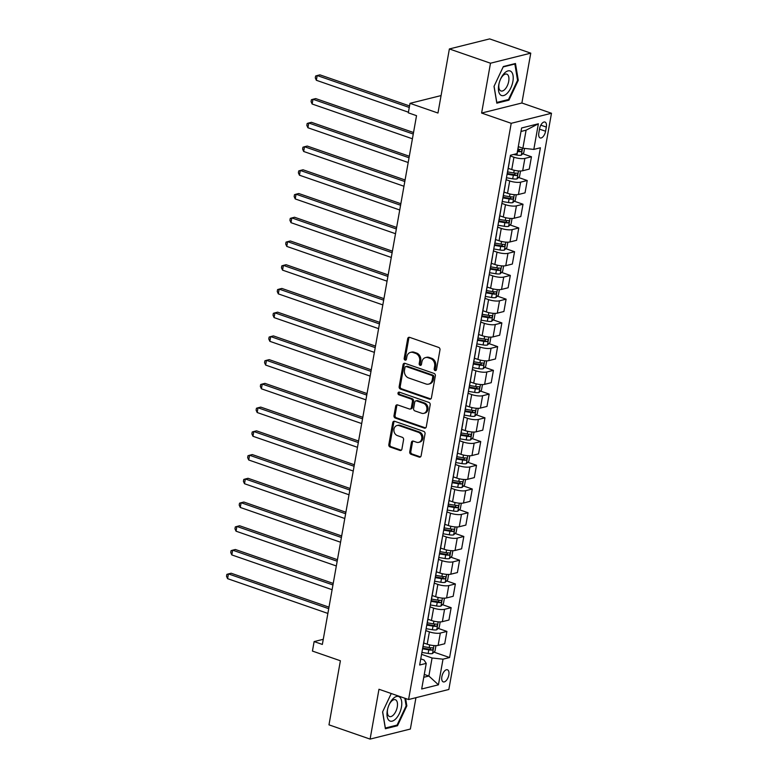 <?xml version="1.0" encoding="UTF-8"?>
<svg xmlns="http://www.w3.org/2000/svg" width="778" height="778" viewBox="0 0 778 778"><rect width="100%" height="100%" fill="white"/><g stroke="black" fill="none" stroke-linecap="round" stroke-linejoin="round"><path stroke-width="1.17" d="M435.096 370.571A1.371 1.138 -104 0 0 436.458 369.657L439.978 349.857A1.964 1.624 -104 0 0 438.704 347.435L409.646 337.36A1.964 1.624 -104 0 0 407.701 338.663L404.171 358.464A1.371 1.138 -104 0 0 406.427 359.241L406.884 356.684A6.282 5.203 -104 0 1 410.531 352.376A6.282 5.203 -104 0 1 413.118 352.512L415.54 353.348A6.282 5.203 -104 0 1 419.643 361.099L419.186 363.666A1.371 1.138 -104 0 0 421.443 364.454L421.9 361.887A6.282 5.203 -104 0 1 425.547 357.579A6.282 5.203 -104 0 1 428.124 357.715L430.545 358.551A6.282 5.203 -104 0 1 434.649 366.312L434.192 368.869A1.371 1.138 -104 0 0 435.096 370.571M448.828 674.964A6.399 3.161 109.1 0 0 447.447 669.78A6.399 3.161 109.1 0 0 441.865 676.704A6.399 3.161 109.1 0 0 443.246 681.878A6.399 3.161 109.1 0 0 448.828 674.964M409.734 451.853A1.964 1.624 -104 0 0 411.008 454.274L419.167 457.104A1.964 1.624 -104 0 0 421.112 455.801L425.031 433.813A1.964 1.624 -104 0 0 423.747 431.382L394.689 421.306A1.964 1.624 -104 0 0 392.744 422.61L388.825 444.608A1.964 1.624 -104 0 0 390.109 447.029L399.95 450.443A1.964 1.624 -104 0 0 401.905 449.139L403.578 439.726A1.964 1.624 -104 0 0 402.294 437.304L397.412 435.612A5.252 4.347 -104 0 1 393.892 430.399A5.252 4.347 -104 0 1 397.023 425.527A5.252 4.347 -104 0 1 399.192 425.644L418.321 432.276A5.252 4.347 -104 0 1 421.832 437.489A5.252 4.347 -104 0 1 418.7 442.351A5.252 4.347 -104 0 1 416.541 442.244L413.351 441.136A1.964 1.624 -104 0 0 411.406 442.439L409.734 451.853L410.823 451.58A1.964 1.624 -104 0 0 412.097 454.002L420.256 456.832A1.964 1.624 -104 0 0 420.49 456.89M490.49 63.212L481.611 113.053L521.882 102.997L530.761 53.157L490.49 63.212L449.373 48.956L437.965 113.034L410.006 103.338L408.314 112.829L416.531 115.679L322.355 644.427L314.127 641.578L312.435 651.069L340.394 660.765L328.977 724.843L370.095 739.1L410.366 729.044L415.948 697.681M481.611 113.053L511.214 123.313L408.576 699.529L378.974 689.259L370.095 739.1M429.485 399.143A1.964 1.624 -104 0 0 431.43 397.84L435.349 375.852A1.964 1.624 -104 0 0 434.066 373.43L405.017 363.355A1.964 1.624 -104 0 0 403.062 364.658L399.153 386.647A1.964 1.624 -104 0 0 400.427 389.068L429.485 399.143L430.574 398.871A1.964 1.624 -104 0 0 430.808 398.939M430.185 404.832L426.276 426.821A1.964 1.624 -104 0 1 424.331 428.124L395.273 418.049A1.964 1.624 -104 0 1 393.989 415.627L395.662 406.213A1.964 1.624 -104 0 1 397.607 404.91L409.393 408.995A1.964 1.624 -104 0 0 411.338 407.691L412.457 401.448A1.964 1.624 -104 0 0 411.173 399.026L398.9 394.777A1.371 1.138 -104 0 1 399.367 392.161L428.911 402.411A1.964 1.624 -104 0 1 430.185 404.832M449.373 48.956L489.644 38.9L530.761 53.157M539.572 128.749L538.833 132.931A6.205 3.063 109.1 0 0 540.175 137.949A6.205 3.063 109.1 0 0 545.582 131.239L546.321 127.067A6.205 3.063 109.1 0 0 544.979 122.049A6.205 3.063 109.1 0 0 539.572 128.749M511.214 123.313L551.485 113.257L448.848 689.473L408.576 699.529M538.376 123.79L533.815 149.415L522.884 148.228L526.093 130.189L538.376 123.79L521.62 127.971L517.049 153.606L510.465 155.25L419.663 665.015L426.247 663.371L424.02 659.997L420.762 658.869M433.949 652.12L449.596 657.536L540.399 147.771L533.815 149.415M449.596 657.536L443.013 659.18L438.442 684.815L421.686 688.997L426.247 663.371M521.882 102.997L551.485 113.257M323.269 639.302L314.127 641.578M441.068 95.577L410.006 103.338M526.093 130.189L520.997 131.463M522.884 148.228L518.294 146.634M424.273 674.438L428.863 676.024L432.082 657.984L421.569 654.347M438.179 628.381L446.912 631.415L444.715 643.756L438.131 645.4A8.004 2.13 -169.9 0 1 427.2 644.203L423.689 642.988M446.912 631.415L440.329 633.059A8.004 2.13 -169.9 0 1 429.398 631.862L425.79 630.608M442.41 604.652L451.143 607.676L448.945 620.017L442.361 621.661A8.004 2.13 -169.9 0 1 431.43 620.474L427.919 619.249M451.143 607.676L444.559 609.32A8.004 2.13 -169.9 0 1 433.628 608.133L430.02 606.879M446.63 580.923L455.373 583.947L453.175 596.288L446.582 597.932A8.004 2.13 -169.9 0 1 435.651 596.736L432.14 595.52M455.373 583.947L448.78 585.591A8.004 2.13 -169.9 0 1 437.849 584.395L434.25 583.15M450.861 557.184L459.594 560.218L457.396 572.559L450.812 574.203A8.004 2.13 -169.9 0 1 439.881 573.007L436.37 571.791M459.594 560.218L453.01 561.862A8.004 2.13 -169.9 0 1 442.079 560.666L438.471 559.411M455.091 533.455L463.824 536.48L461.626 548.821L455.042 550.464A8.004 2.13 -169.9 0 1 444.112 549.278L440.601 548.052M463.824 536.48L457.24 538.123A8.004 2.13 -169.9 0 1 446.309 536.937L442.701 535.682M459.321 509.726L468.055 512.751L465.857 525.092L459.263 526.735A8.004 2.13 -169.9 0 1 448.332 525.539L444.831 524.323M468.055 512.751L461.471 514.394A8.004 2.13 -169.9 0 1 450.53 513.198L446.932 511.953M463.542 485.987L472.275 489.022L470.077 501.363L463.494 503.006A8.004 2.13 -169.9 0 1 452.563 501.81L449.052 500.594M472.275 489.022L465.691 490.665A8.004 2.13 -169.9 0 1 454.76 489.469L451.152 488.214M467.773 462.258L476.506 465.283L474.308 477.624L467.724 479.267A8.004 2.13 -169.9 0 1 456.793 478.081L453.282 476.865M476.506 465.283L469.922 466.926A8.004 2.13 -169.9 0 1 458.991 465.74L455.383 464.485M472.003 438.529L480.736 441.554L478.538 453.895L471.954 455.538A8.004 2.13 -169.9 0 1 461.014 454.342L457.513 453.127M480.736 441.554L474.152 443.197A8.004 2.13 -169.9 0 1 463.211 442.001L459.613 440.756M476.224 414.791L484.957 417.825L482.759 430.166L476.175 431.809A8.004 2.13 -169.9 0 1 465.244 430.613L461.733 429.398M484.957 417.825L478.373 419.468A8.004 2.13 -169.9 0 1 467.442 418.272L463.834 417.018M480.454 391.062L489.187 394.086L486.989 406.427L480.405 408.071A8.004 2.13 -169.9 0 1 469.474 406.884L465.964 405.669M489.187 394.086L482.603 395.739A8.004 2.13 -169.9 0 1 471.672 394.543L468.064 393.289M484.684 367.333L493.417 370.357L491.219 382.698L484.636 384.342A8.004 2.13 -169.9 0 1 473.705 383.146L470.194 381.93M493.417 370.357L486.834 372.001A8.004 2.13 -169.9 0 1 475.903 370.805L472.295 369.56M488.905 343.594L497.638 346.628L495.44 358.969L488.856 360.613A8.004 2.13 -169.9 0 1 477.925 359.417L474.415 358.201M497.638 346.628L491.054 348.272A8.004 2.13 -169.9 0 1 480.123 347.076L476.515 345.831M493.135 319.865L501.868 322.899L499.67 335.23L493.087 336.884A8.004 2.13 -169.9 0 1 482.156 335.688L478.645 334.472M501.868 322.899L495.285 324.543A8.004 2.13 -169.9 0 1 484.354 323.347L480.746 322.092M497.366 296.136L506.099 299.16L503.901 311.501L497.317 313.145A8.004 2.13 -169.9 0 1 486.386 311.949L482.875 310.733M506.099 299.16L499.515 300.804A8.004 2.13 -169.9 0 1 488.584 299.618L484.976 298.363M501.586 272.407L510.319 275.431L508.122 287.772L501.538 289.416A8.004 2.13 -169.9 0 1 490.607 288.22L487.096 287.004M510.319 275.431L503.736 277.075A8.004 2.13 -169.9 0 1 492.805 275.879L489.197 274.634M505.817 248.668L514.55 251.702L512.352 264.043L505.768 265.687A8.004 2.13 -169.9 0 1 494.837 264.491L491.326 263.275M514.55 251.702L507.966 253.346A8.004 2.13 -169.9 0 1 497.035 252.15L493.427 250.895M510.047 224.939L518.78 227.964L516.582 240.305L509.998 241.948A8.004 2.13 -169.9 0 1 499.068 240.762L495.557 239.536M518.78 227.964L512.196 229.607A8.004 2.13 -169.9 0 1 501.265 228.421L497.657 227.166M514.268 201.21L523.01 204.235L520.803 216.576L514.219 218.219A8.004 2.13 -169.9 0 1 503.288 217.023L499.777 215.807M523.01 204.235L516.417 205.878A8.004 2.13 -169.9 0 1 505.486 204.682L501.888 203.437M518.498 177.472L527.231 180.506L525.033 192.847L518.449 194.49A8.004 2.13 -169.9 0 1 507.519 193.294L504.008 192.078M527.231 180.506L520.647 182.149A8.004 2.13 -169.9 0 1 509.716 180.953L506.108 179.699M522.728 153.743L531.462 156.767L529.264 169.108L522.68 170.752A8.004 2.13 -169.9 0 1 511.749 169.565L508.238 168.34M531.462 156.767L524.878 158.411A8.004 2.13 -169.9 0 1 513.947 157.224L510.339 155.97M423.767 677.298L428.863 676.024L438.442 684.815M509.376 161.367A8.004 2.13 -169.9 0 1 509.415 161.727A8.004 2.13 -169.9 0 1 509.259 162.038M509.415 161.727L507.217 174.058A8.004 2.13 -169.9 0 1 507.061 174.379M505.146 185.106A8.004 2.13 -169.9 0 1 505.185 185.456A8.004 2.13 -169.9 0 1 505.029 185.767M505.185 185.456L502.987 197.797A8.004 2.13 -169.9 0 1 502.831 198.108M500.925 208.835A8.004 2.13 -169.9 0 1 500.964 209.185A8.004 2.13 -169.9 0 1 500.799 209.506M500.964 209.185L498.766 221.526A8.004 2.13 -169.9 0 1 498.601 221.847M496.695 232.564A8.004 2.13 -169.9 0 1 496.734 232.914A8.004 2.13 -169.9 0 1 496.578 233.235M496.734 232.914L494.536 245.255A8.004 2.13 -169.9 0 1 494.38 245.576M492.464 256.302A8.004 2.13 -169.9 0 1 492.503 256.652A8.004 2.13 -169.9 0 1 492.348 256.964M492.503 256.652L490.305 268.994A8.004 2.13 -169.9 0 1 490.15 269.305M488.244 280.031A8.004 2.13 -169.9 0 1 488.283 280.381A8.004 2.13 -169.9 0 1 488.117 280.693M488.283 280.381L486.085 292.723A8.004 2.13 -169.9 0 1 485.919 293.034M484.013 303.76A8.004 2.13 -169.9 0 1 484.052 304.11A8.004 2.13 -169.9 0 1 483.897 304.431M484.052 304.11L481.854 316.452A8.004 2.13 -169.9 0 1 481.699 316.772M479.783 327.499A8.004 2.13 -169.9 0 1 479.822 327.849A8.004 2.13 -169.9 0 1 479.666 328.16M479.822 327.849L477.624 340.19A8.004 2.13 -169.9 0 1 477.468 340.501M475.553 351.228A8.004 2.13 -169.9 0 1 475.601 351.578A8.004 2.13 -169.9 0 1 475.436 351.889M475.601 351.578L473.403 363.919A8.004 2.13 -169.9 0 1 473.238 364.23M471.332 374.957A8.004 2.13 -169.9 0 1 471.371 375.307A8.004 2.13 -169.9 0 1 471.215 375.628M471.371 375.307L469.173 387.648A8.004 2.13 -169.9 0 1 469.017 387.969M467.101 398.696A8.004 2.13 -169.9 0 1 467.14 399.046A8.004 2.13 -169.9 0 1 466.985 399.357M467.14 399.046L464.943 411.387A8.004 2.13 -169.9 0 1 464.787 411.698M462.871 422.425A8.004 2.13 -169.9 0 1 462.92 422.775A8.004 2.13 -169.9 0 1 462.754 423.086M462.92 422.775L460.722 435.116A8.004 2.13 -169.9 0 1 460.557 435.427M458.65 446.154A8.004 2.13 -169.9 0 1 458.689 446.504A8.004 2.13 -169.9 0 1 458.534 446.825M458.689 446.504L456.491 458.845A8.004 2.13 -169.9 0 1 456.336 459.166M454.42 469.893A8.004 2.13 -169.9 0 1 454.459 470.243A8.004 2.13 -169.9 0 1 454.303 470.554M454.459 470.243L452.261 482.584A8.004 2.13 -169.9 0 1 452.106 482.895M450.19 493.622A8.004 2.13 -169.9 0 1 450.238 493.972A8.004 2.13 -169.9 0 1 450.073 494.283M450.238 493.972L448.031 506.313A8.004 2.13 -169.9 0 1 447.875 506.624M445.969 517.351A8.004 2.13 -169.9 0 1 446.008 517.701A8.004 2.13 -169.9 0 1 445.843 518.022M446.008 517.701L443.81 530.042A8.004 2.13 -169.9 0 1 443.645 530.363M441.739 541.08A8.004 2.13 -169.9 0 1 441.778 541.439A8.004 2.13 -169.9 0 1 441.622 541.751M441.778 541.439L439.58 553.771A8.004 2.13 -169.9 0 1 439.424 554.092M437.508 564.818A8.004 2.13 -169.9 0 1 437.547 565.168A8.004 2.13 -169.9 0 1 437.392 565.48M437.547 565.168L435.349 577.509A8.004 2.13 -169.9 0 1 435.194 577.821M433.288 588.547A8.004 2.13 -169.9 0 1 433.327 588.897A8.004 2.13 -169.9 0 1 433.161 589.218M433.327 588.897L431.129 601.238A8.004 2.13 -169.9 0 1 430.963 601.559M429.057 612.276A8.004 2.13 -169.9 0 1 429.096 612.626A8.004 2.13 -169.9 0 1 428.941 612.947M429.096 612.626L426.898 624.967A8.004 2.13 -169.9 0 1 426.743 625.288M424.827 636.015A8.004 2.13 -169.9 0 1 424.866 636.365A8.004 2.13 -169.9 0 1 424.71 636.676M424.866 636.365L422.668 648.706A8.004 2.13 -169.9 0 1 422.512 649.017M432.082 657.984L443.013 659.18M494.02 86.368L496.821 103.173L508.948 100.148L518.274 80.309L515.474 63.504L503.347 66.529L494.02 86.368M391.246 693.519L382.582 711.948L385.382 728.753L397.509 725.728L406.836 705.889L405.61 698.498M517.526 80.056L518.274 80.309M507.703 99.72L508.948 100.148M396.274 725.29L397.509 725.728M406.097 705.627L406.836 705.889M436.157 370.289A1.371 1.138 -104 0 1 435.281 368.597L435.738 366.039A6.282 5.203 -104 0 0 431.634 358.279L430.545 358.551M425.547 357.579L426.626 357.306A6.282 5.203 -104 0 1 429.213 357.442L431.634 358.279M410.531 352.376L411.62 352.103A6.282 5.203 -104 0 1 414.207 352.24L416.629 353.076A6.282 5.203 -104 0 1 420.723 360.836L420.276 363.394A1.371 1.138 -104 0 0 421.151 365.086M409.413 337.292A1.964 1.624 -104 0 0 408.781 338.391L405.26 358.191A1.371 1.138 -104 0 0 406.135 359.874M404.774 363.287A1.964 1.624 -104 0 0 404.152 364.386L400.242 386.374A1.964 1.624 -104 0 0 401.516 388.796L430.574 398.871M432.724 377.116A1.371 1.138 -104 0 0 431.829 375.424L406.32 366.574A1.371 1.138 -104 0 0 404.959 367.488L404.482 370.192A6.282 5.203 -104 0 0 408.586 377.943L426.013 383.992A6.282 5.203 -104 0 0 428.6 384.128A6.282 5.203 -104 0 0 432.247 379.82L432.724 377.116L433.813 376.844A1.371 1.138 -104 0 0 432.918 375.152L431.829 375.424M405.756 366.545L406.845 366.273A1.371 1.138 -104 0 1 407.409 366.302L432.918 375.152M428.6 384.128L429.689 383.855A6.282 5.203 -104 0 0 433.336 379.547L432.247 379.82M433.813 376.844L433.336 379.547M397.373 404.852A1.964 1.624 -104 0 0 396.751 405.941L395.078 415.355A1.964 1.624 -104 0 0 396.362 417.776L425.41 427.851A1.964 1.624 -104 0 0 425.654 427.91M410.201 409.034L411.29 408.771A1.964 1.624 -104 0 0 412.428 407.419L413.536 401.176A1.964 1.624 -104 0 0 412.262 398.754L399.989 394.504L398.9 394.777M399.386 392.17A1.371 1.138 -104 0 0 399.989 394.504M421.618 413.235A5.252 4.347 -104 0 0 423.786 413.351A5.252 4.347 -104 0 0 426.918 408.479A5.252 4.347 -104 0 0 423.397 403.267L416.658 400.933A1.964 1.624 -104 0 0 414.713 402.236L413.604 408.479A1.964 1.624 -104 0 0 414.878 410.901L421.618 413.235M423.786 413.351L424.876 413.079A5.252 4.347 -104 0 0 428.007 408.207A5.252 4.347 -104 0 0 424.487 402.994L423.397 403.267M415.851 400.884L416.94 400.612A1.964 1.624 -104 0 1 417.747 400.66L424.487 402.994M413.118 441.077A1.964 1.624 -104 0 0 412.496 442.167L410.823 451.58M418.7 442.351L419.789 442.079A5.252 4.347 -104 0 0 422.921 437.217A5.252 4.347 -104 0 0 419.41 432.004L418.321 432.276M397.023 425.527L398.112 425.255A5.252 4.347 -104 0 1 400.271 425.371L419.41 432.004M394.456 421.248A1.964 1.624 -104 0 0 393.833 422.337L389.914 444.335A1.964 1.624 -104 0 0 391.198 446.757L401.04 450.17A1.964 1.624 -104 0 0 401.273 450.229M524.537 148.404L523.769 152.731L521.25 155.172A5.3 1.41 -169.9 0 1 516.923 155.085L513.441 154.501M409.539 105.925L319.923 74.853L317.2 75.534L316.354 80.28L408.421 112.207M517.438 151.457L517.565 151.477A5.3 1.41 10.1 0 0 520.871 151.7C522.116 150.825 522.252 150.066 521.279 149.425A5.3 1.41 -169.9 0 1 517.973 149.201L517.837 149.172M517.574 150.776L517.555 150.767A2.704 0.72 -169.9 0 0 518.508 150.883L520.871 151.7M519.792 149.405L518.508 150.883M409.267 107.461L317.2 75.534L315.625 76.011L315.284 77.907L316.354 80.28M520.511 170.995L519.539 176.47L517.02 178.911A5.3 1.41 -169.9 0 1 512.702 178.814L506.459 177.773M413.536 132.513L315.693 98.582L312.98 99.263L312.134 104.009L412.418 138.785M507.178 174.184L513.344 175.206A5.3 1.41 10.1 0 0 516.65 175.429C517.885 174.564 518.022 173.795 517.049 173.154A5.3 1.41 -169.9 0 1 513.743 172.93L507.606 171.909M515.571 173.144L514.277 174.612A2.704 0.72 -169.9 0 1 513.354 174.505L507.314 173.504M413.264 134.04L312.98 99.263L311.404 99.74L311.064 101.646L312.134 104.009M516.281 194.733L515.308 200.199L512.799 202.64A5.3 1.41 -169.9 0 1 508.472 202.543L502.228 201.512M409.306 156.242L311.472 122.321L308.749 122.992L307.903 127.748L408.197 162.514M502.958 197.913L509.113 198.935A5.3 1.41 10.1 0 0 512.42 199.168C513.665 198.293 513.801 197.534 512.828 196.883A5.3 1.41 -169.9 0 1 509.522 196.659L503.376 195.638M511.34 196.873L510.057 198.341A2.704 0.72 -169.9 0 1 509.123 198.234L503.094 197.233M409.034 157.769L308.749 122.992L307.174 123.478L306.833 125.375L307.903 127.748M512.06 218.462L511.088 223.928L508.569 226.369A5.3 1.41 -169.9 0 1 504.241 226.281L497.998 225.241M405.085 179.971L307.242 146.05L304.519 146.731L303.673 151.477L403.967 186.253M498.727 221.652L504.883 222.673A5.3 1.41 10.1 0 0 508.19 222.897C509.434 222.022 509.571 221.263 508.598 220.621A5.3 1.41 -169.9 0 1 505.292 220.388L499.145 219.367M507.11 220.602L505.826 222.08A2.704 0.72 -169.9 0 1 504.893 221.973L498.863 220.962M404.813 181.507L304.519 146.731L302.943 147.207L302.603 149.104L303.673 151.477M507.83 242.191L506.857 247.667L504.339 250.108A5.3 1.41 -169.9 0 1 500.021 250.01L493.767 248.97M400.855 203.71L303.012 169.779L300.289 170.46L299.452 175.206L399.736 209.982M494.497 245.381L500.662 246.402A5.3 1.41 10.1 0 0 503.959 246.626C505.204 245.751 505.34 244.992 504.368 244.35A5.3 1.41 -169.9 0 1 501.061 244.127L494.925 243.106M502.889 244.341L501.596 245.809A2.704 0.72 -169.9 0 1 500.672 245.702L494.633 244.7M400.582 205.236L300.289 170.46L298.713 170.936L298.382 172.842L299.452 175.206M507.45 93.029A13.002 6.418 109.1 0 0 513.042 75.524A13.002 6.418 109.1 0 0 504.183 73.424A13.002 6.418 109.1 0 0 500.672 78.831A13.002 6.418 109.1 0 0 499.058 83.489A13.002 6.418 109.1 0 0 500.079 94.498A13.002 6.418 109.1 0 0 507.45 93.029M499.165 83.071A8.908 4.396 109.1 0 0 500.954 90.968A8.908 4.396 109.1 0 0 504.99 89.266A8.908 4.396 109.1 0 0 508.841 80.455A8.908 4.396 109.1 0 0 506.789 74.134A8.908 4.396 109.1 0 0 502.753 75.836A8.908 4.396 109.1 0 0 500.497 79.23M503.162 66.927L514.851 64.01L517.565 80.29L508.53 99.506L496.782 102.443L494.079 86.241M514.268 63.806L514.851 64.01M387.308 710.567A13.002 6.418 109.1 0 0 392.18 721.148A13.002 6.418 109.1 0 0 401.458 707.037A13.002 6.418 109.1 0 0 398.268 696.407A13.002 6.418 109.1 0 0 389.243 704.411A13.002 6.418 109.1 0 0 387.629 709.069A13.002 6.418 109.1 0 0 387.308 710.567M387.726 708.651A8.908 4.396 109.1 0 0 387.59 709.341A8.908 4.396 109.1 0 0 389.515 716.538A8.908 4.396 109.1 0 0 397.276 706.92A8.908 4.396 109.1 0 0 395.35 699.714A8.908 4.396 109.1 0 0 389.068 704.8M404.861 698.236L406.135 705.87L397.091 725.086L385.343 728.023L382.65 711.812M503.599 265.93L502.627 271.396L500.108 273.837A5.3 1.41 -169.9 0 1 495.79 273.739L489.547 272.708M396.624 227.439L298.791 193.518L296.068 194.189L295.222 198.935L395.506 233.711M490.276 269.11L496.432 270.131A5.3 1.41 10.1 0 0 499.739 270.365C500.983 269.489 501.12 268.731 500.147 268.079A5.3 1.41 -169.9 0 1 496.841 267.856L490.694 266.835M498.659 268.07L497.366 269.538A2.704 0.72 -169.9 0 1 496.442 269.431L490.412 268.429M396.352 228.965L296.068 194.189L294.492 194.675L294.152 196.571L295.222 198.935M499.379 289.659L498.397 295.125L495.887 297.566A5.3 1.41 -169.9 0 1 491.56 297.478L485.316 296.437M392.404 251.168L294.561 217.247L291.838 217.928L290.991 222.673L391.285 257.45M486.046 292.839L492.202 293.87A5.3 1.41 10.1 0 0 495.508 294.094C496.753 293.218 496.889 292.46 495.917 291.818A5.3 1.41 -169.9 0 1 492.61 291.585L486.464 290.564M494.429 291.799L493.145 293.277A2.704 0.72 -169.9 0 1 492.211 293.16L486.182 292.158M392.131 252.704L291.838 217.928L290.262 218.404L289.922 220.3L290.991 222.673M495.148 313.388L494.176 318.854L491.657 321.304A5.3 1.41 -169.9 0 1 487.339 321.207L481.086 320.166M388.173 274.906L290.33 240.976L287.607 241.657L286.761 246.402L387.055 281.179M481.815 316.578L487.981 317.599A5.3 1.41 10.1 0 0 491.278 317.823C492.523 316.947 492.659 316.189 491.686 315.547A5.3 1.41 -169.9 0 1 488.38 315.323L482.234 314.302M490.198 315.537L488.915 317.006A2.704 0.72 -169.9 0 1 487.991 316.899L481.952 315.897M387.901 276.433L287.607 241.657L286.032 242.133L285.701 244.039L286.761 246.402M490.918 337.117L489.946 342.592L487.427 345.033A5.3 1.41 -169.9 0 1 483.109 344.936L476.865 343.905M383.943 298.635L286.11 264.714L283.387 265.386L282.54 270.131L382.825 304.908M477.595 340.307L483.751 341.328A5.3 1.41 10.1 0 0 487.057 341.561C488.302 340.686 488.428 339.928 487.456 339.276A5.3 1.41 -169.9 0 1 484.159 339.052L478.013 338.031M485.978 339.266L484.684 340.735A2.704 0.72 -169.9 0 1 483.76 340.628L477.731 339.626M383.671 300.162L283.387 265.386L281.811 265.872L281.471 267.768L282.54 270.131M486.697 360.856L485.715 366.321L483.206 368.762A5.3 1.41 -169.9 0 1 478.878 368.675L472.635 367.634M379.722 322.364L281.879 288.444L279.156 289.124L278.31 293.87L378.604 328.647M473.364 364.036L479.52 365.067A5.3 1.41 10.1 0 0 482.827 365.29C484.072 364.415 484.208 363.657 483.235 363.015A5.3 1.41 -169.9 0 1 479.929 362.781L473.783 361.76M481.747 362.995L480.464 364.474A2.704 0.72 -169.9 0 1 479.53 364.357L473.501 363.355M379.45 323.901L279.156 289.124L277.581 289.601L277.24 291.497L278.31 293.87M482.467 384.585L481.494 390.05L478.976 392.491A5.3 1.41 -169.9 0 1 474.648 392.404L468.405 391.363M375.492 346.103L277.649 312.173L274.926 312.853L274.08 317.599L374.374 352.376M469.134 387.775L475.3 388.796A5.3 1.41 10.1 0 0 478.596 389.019C479.841 388.144 479.977 387.386 479.005 386.744A5.3 1.41 -169.9 0 1 475.698 386.52L469.552 385.499M477.517 386.734L476.233 388.203A2.704 0.72 -169.9 0 1 475.309 388.096L469.27 387.094M375.22 347.63L274.926 312.853L273.35 313.33L273.02 315.226L274.08 317.599M478.237 408.314L477.264 413.789L474.745 416.23A5.3 1.41 -169.9 0 1 470.427 416.133L464.184 415.092M371.262 369.832L273.418 335.901L270.705 336.582L269.859 341.328L370.143 376.105M464.913 411.504L471.069 412.525A5.3 1.41 10.1 0 0 474.376 412.758C475.611 411.883 475.747 411.124 474.774 410.473A5.3 1.41 -169.9 0 1 471.478 410.249L465.332 409.228M473.296 410.463L472.003 411.932A2.704 0.72 -169.9 0 1 471.079 411.825L465.04 410.823M370.989 371.359L270.705 336.582L269.13 337.069L268.789 338.965L269.859 341.328M474.016 432.053L473.034 437.518L470.525 439.959A5.3 1.41 -169.9 0 1 466.197 439.862L459.954 438.831M367.041 393.561L269.198 359.64L266.475 360.321L265.629 365.067L365.923 399.843M460.683 435.233L466.839 436.264A5.3 1.41 10.1 0 0 470.145 436.487C471.39 435.612 471.526 434.853 470.554 434.212A5.3 1.41 -169.9 0 1 467.247 433.978L461.101 432.957M469.066 434.192L467.782 435.67A2.704 0.72 -169.9 0 1 466.849 435.554L460.819 434.552M366.769 395.088L266.475 360.321L264.899 360.798L264.559 362.694L265.629 365.067M469.786 455.782L468.813 461.247L466.294 463.688A5.3 1.41 -169.9 0 1 461.967 463.6L455.723 462.56M362.811 417.3L264.967 383.369L262.244 384.05L261.398 388.796L361.692 423.572M456.453 458.971L462.609 459.993A5.3 1.41 10.1 0 0 465.915 460.216C467.16 459.341 467.296 458.582 466.323 457.941A5.3 1.41 -169.9 0 1 463.017 457.717L456.871 456.696M464.836 457.921L463.552 459.399A2.704 0.72 -169.9 0 1 462.628 459.292L456.589 458.291M362.538 418.827L262.244 384.05L260.669 384.526L260.338 386.423L261.398 388.796M465.555 479.511L464.583 484.986L462.064 487.427A5.3 1.41 -169.9 0 1 457.746 487.329L451.503 486.289M358.58 441.029L260.737 407.098L258.024 407.779L257.178 412.525L357.462 447.301M452.232 482.7L458.388 483.721A5.3 1.41 10.1 0 0 461.694 483.955C462.929 483.08 463.066 482.321 462.093 481.67A5.3 1.41 -169.9 0 1 458.796 481.446L452.65 480.425M460.615 481.66L459.321 483.128A2.704 0.72 -169.9 0 1 458.398 483.021L452.358 482.02M358.308 442.556L258.024 407.779L256.448 408.256L256.108 410.162L257.178 412.525M461.325 503.249L460.352 508.715L457.843 511.156A5.3 1.41 -169.9 0 1 453.516 511.058L447.272 510.028M354.36 464.758L256.516 430.837L253.793 431.518L252.947 436.264L353.241 471.03M448.002 506.429L454.158 507.46A5.3 1.41 10.1 0 0 457.464 507.684C458.709 506.809 458.845 506.05 457.872 505.408A5.3 1.41 -169.9 0 1 454.566 505.175L448.42 504.154M456.385 505.389L455.101 506.857A2.704 0.72 -169.9 0 1 454.167 506.75L448.138 505.749M354.087 466.285L253.793 431.518L252.218 431.994L251.877 433.891L252.947 436.264M457.104 526.978L456.132 532.444L453.613 534.885A5.3 1.41 -169.9 0 1 449.285 534.797L443.042 533.757M350.129 488.496L252.286 454.566L249.563 455.247L248.717 459.993L349.011 494.769M443.771 530.168L449.927 531.189A5.3 1.41 10.1 0 0 453.234 531.413C454.478 530.538 454.615 529.779 453.642 529.137A5.3 1.41 -169.9 0 1 450.336 528.914L444.189 527.892M452.154 529.118L450.87 530.596A2.704 0.72 -169.9 0 1 449.937 530.489L443.907 529.487M349.857 490.023L249.563 455.247L247.988 455.723L247.647 457.62L248.717 459.993M452.874 550.707L451.901 556.182L449.383 558.623A5.3 1.41 -169.9 0 1 445.065 558.526L438.821 557.486M345.899 512.225L248.056 478.295L245.342 478.976L244.496 483.721L344.78 518.498M439.541 553.897L445.706 554.918A5.3 1.41 10.1 0 0 449.013 555.142C450.248 554.276 450.384 553.508 449.412 552.866A5.3 1.41 -169.9 0 1 446.105 552.643L439.969 551.621M447.934 552.857L446.64 554.325A2.704 0.72 -169.9 0 1 445.716 554.218L439.677 553.216M345.626 513.752L245.342 478.976L243.767 479.452L243.426 481.358L244.496 483.721M448.643 574.446L447.671 579.911L445.162 582.352A5.3 1.41 -169.9 0 1 440.834 582.255L434.591 581.224M341.668 535.954L243.835 502.034L241.112 502.714L240.266 507.46L340.56 542.227M435.32 577.626L441.476 578.647A5.3 1.41 10.1 0 0 444.783 578.881C446.027 578.005 446.164 577.247 445.191 576.605A5.3 1.41 -169.9 0 1 441.885 576.372L435.738 575.35M443.703 576.586L442.419 578.054A2.704 0.72 -169.9 0 1 441.486 577.947L435.456 576.945M341.396 537.481L241.112 502.714L239.536 503.191L239.196 505.087L240.266 507.46M444.423 598.175L443.45 603.64L440.931 606.081A5.3 1.41 -169.9 0 1 436.604 605.994L430.36 604.953M337.448 559.693L239.605 525.763L236.882 526.443L236.035 531.189L336.329 565.966M431.09 601.365L437.246 602.386A5.3 1.41 10.1 0 0 440.552 602.61C441.797 601.734 441.933 600.976 440.961 600.334A5.3 1.41 -169.9 0 1 437.654 600.101L431.508 599.079M439.473 600.315L438.189 601.793A2.704 0.72 -169.9 0 1 437.255 601.686L431.226 600.674M337.175 561.22L236.882 526.443L235.306 526.92L234.966 528.816L236.035 531.189M440.192 621.904L439.22 627.379L436.701 629.82A5.3 1.41 -169.9 0 1 432.383 629.723L426.13 628.682M333.217 583.422L235.374 549.492L232.651 550.172L231.815 554.918L332.099 589.695M426.859 625.094L433.025 626.115A5.3 1.41 10.1 0 0 436.332 626.339C437.567 625.463 437.703 624.705 436.73 624.063A5.3 1.41 -169.9 0 1 433.424 623.839L427.287 622.818M435.252 624.053L433.959 625.522A2.704 0.72 -169.9 0 1 433.035 625.415L426.996 624.413M332.945 584.949L232.651 550.172L231.085 550.649L230.745 552.555L231.815 554.918M435.962 645.643L434.99 651.108L432.48 653.549A5.3 1.41 -169.9 0 1 428.153 653.452L421.909 652.421M328.987 607.151L231.154 573.23L228.431 573.901L227.584 578.657L327.869 613.424M422.639 648.823L428.795 649.844A5.3 1.41 10.1 0 0 432.101 650.077C433.346 649.202 433.482 648.444 432.51 647.792A5.3 1.41 -169.9 0 1 429.203 647.568L423.057 646.547M431.022 647.782L429.728 649.251A2.704 0.72 -169.9 0 1 428.804 649.144L422.775 648.142M328.715 608.678L228.431 573.901L226.855 574.388L226.515 576.284L227.584 578.657M427.2 644.203L429.398 631.862M431.43 620.474L433.628 608.133M435.651 596.736L437.849 584.395M439.881 573.007L442.079 560.666M444.112 549.278L446.309 536.937M448.332 525.539L450.53 513.198M452.563 501.81L454.76 489.469M456.793 478.081L458.991 465.74M461.014 454.342L463.211 442.001M465.244 430.613L467.442 418.272M469.474 406.884L471.672 394.543M473.705 383.146L475.903 370.805M477.925 359.417L480.123 347.076M482.156 335.688L484.354 323.347M486.386 311.949L488.584 299.618M490.607 288.22L492.805 275.879M494.837 264.491L497.035 252.15M499.068 240.762L501.265 228.421M503.288 217.023L505.486 204.682M507.519 193.294L509.716 180.953M511.749 169.565L513.947 157.224M522.68 170.752L524.878 158.411M518.449 194.49L520.647 182.149M514.219 218.219L516.417 205.878M509.998 241.948L512.196 229.607M505.768 265.687L507.966 253.346M501.538 289.416L503.736 277.075M497.317 313.145L499.515 300.804M493.087 336.884L495.285 324.543M488.856 360.613L491.054 348.272M484.636 384.342L486.834 372.001M480.405 408.071L482.603 395.739M476.175 431.809L478.373 419.468M471.954 455.538L474.152 443.197M467.724 479.267L469.922 466.926M463.494 503.006L465.691 490.665M459.263 526.735L461.471 514.394M455.042 550.464L457.24 538.123M450.812 574.203L453.01 561.862M446.582 597.932L448.78 585.591M442.361 621.661L444.559 609.32M438.131 645.4L440.329 633.059M540.817 125.161L546.321 127.067M539.504 129.138L545.582 131.239M435.738 366.039L434.649 366.312M429.213 357.442L428.124 357.715M420.276 363.394L419.186 363.666M420.723 360.836L419.643 361.099M416.629 353.076L415.54 353.348M414.207 352.24L413.118 352.512M405.26 358.191L404.171 358.464M408.781 338.391L407.701 338.663M435.281 368.597L434.192 368.869M401.516 388.796L400.427 389.068M400.242 386.374L399.153 386.647M404.152 364.386L403.062 364.658M407.409 366.302L406.32 366.574M425.41 427.851L424.331 428.124M396.362 417.776L395.273 418.049M395.078 415.355L393.989 415.627M396.751 405.941L395.662 406.213M412.428 407.419L411.338 407.691M413.536 401.176L412.457 401.448M412.262 398.754L411.173 399.026M417.747 400.66L416.658 400.933M412.496 442.167L411.406 442.439M400.271 425.371L399.192 425.644M401.04 450.17L399.95 450.443M391.198 446.757L390.109 447.029M389.914 444.335L388.825 444.608M393.833 422.337L392.744 422.61M420.256 456.832L419.167 457.104M412.097 454.002L411.008 454.274M521.309 155.114L522.563 148.112M517.973 149.201L518.42 146.682M516.923 155.085L517.565 151.477M517.088 178.843L518.498 170.936M513.743 172.93L514.219 170.265M512.702 178.814L513.344 175.206M514.277 174.612L516.65 175.429M512.858 202.581L514.268 194.665M509.522 196.659L509.989 193.994M508.472 202.543L509.113 198.935M510.057 198.341L512.42 199.168M508.627 226.31L510.037 218.394M505.292 220.388L505.768 217.733M504.241 226.281L504.883 222.673M505.826 222.08L508.19 222.897M504.407 250.039L505.817 242.133M501.061 244.127L501.538 241.462M500.021 250.01L500.662 246.402M501.596 245.809L503.959 246.626M500.176 273.778L501.586 265.862M496.841 267.856L497.307 265.191M495.79 273.739L496.432 270.131M497.366 269.538L499.739 270.365M495.946 297.507L497.356 289.591M492.61 291.585L493.087 288.93M491.56 297.478L492.202 293.87M493.145 293.277L495.508 294.094M491.725 321.236L493.135 313.33M488.38 315.323L488.856 312.659M487.339 321.207L487.981 317.599M488.915 317.006L491.278 317.823M487.495 344.975L488.905 337.059M484.159 339.052L484.626 336.388M483.109 344.936L483.751 341.328M484.684 340.735L487.057 341.561M483.264 368.704L484.675 360.788M479.929 362.781L480.405 360.126M478.878 368.675L479.52 365.067M480.464 364.474L482.827 365.29M479.044 392.433L480.454 384.517M475.698 386.52L476.175 383.855M474.648 392.404L475.3 388.796M476.233 388.203L478.596 389.019M474.813 416.172L476.224 408.256M471.478 410.249L471.945 407.584M470.427 416.133L471.069 412.525M472.003 411.932L474.376 412.758M470.583 439.901L471.993 431.985M467.247 433.978L467.724 431.323M466.197 439.862L466.839 436.264M467.782 435.67L470.145 436.487M466.362 463.63L467.773 455.714M463.017 457.717L463.494 455.052M461.967 463.6L462.609 459.993M463.552 459.399L465.915 460.216M462.132 487.359L463.542 479.452M458.796 481.446L459.263 478.781M457.746 487.329L458.388 483.721M459.321 483.128L461.694 483.955M457.902 511.097L459.312 503.181M454.566 505.175L455.042 502.52M453.516 511.058L454.158 507.46M455.101 506.857L457.464 507.684M453.671 534.826L455.081 526.91M450.336 528.914L450.812 526.249M449.285 534.797L449.927 531.189M450.87 530.596L453.234 531.413M449.451 558.555L450.861 550.649M446.105 552.643L446.582 549.978M445.065 558.526L445.706 554.918M446.64 554.325L449.013 555.142M445.22 582.294L446.63 574.378M441.885 576.372L442.361 573.707M440.834 582.255L441.476 578.647M442.419 578.054L444.783 578.881M440.99 606.023L442.4 598.107M437.654 600.101L438.131 597.446M436.604 605.994L437.246 602.386M438.189 601.793L440.552 602.61M436.769 629.752L438.179 621.846M433.424 623.839L433.9 621.175M432.383 629.723L433.025 626.115M433.959 625.522L436.332 626.339M432.539 653.491L433.949 645.575M429.203 647.568L429.67 644.904M428.153 653.452L428.795 649.844M429.728 649.251L432.101 650.077"/></g></svg>
